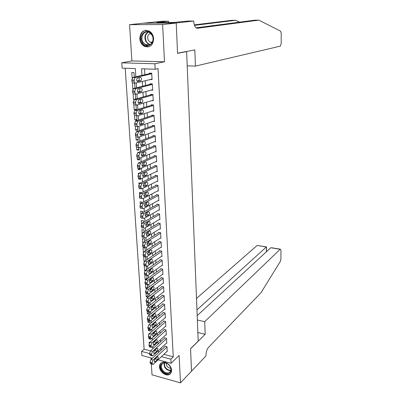 <?xml version="1.0" encoding="UTF-8"?>
<svg xmlns="http://www.w3.org/2000/svg" width="403" height="403" viewBox="0 0 403 403"><rect width="100%" height="100%" fill="white"/><g stroke="black" fill="none" stroke-linecap="round" stroke-linejoin="round"><path stroke-width="0.6" d="M139.791 38.643C140.133 42.179 141.66 44.743 144.37 46.335C149.916 48.012 153.009 45.484 153.649 38.753C153.341 35.313 151.891 32.774 149.301 31.127C143.584 29.253 140.41 31.756 139.791 38.643M159.507 366.921C159.603 371.576 165.547 376.337 169.149 374.614C170.812 373.843 171.618 372.382 171.562 370.226C171.497 365.622 165.663 360.866 162.061 362.443C160.293 363.194 159.442 364.685 159.507 366.921M135.836 76.782L135.317 68.575L122.149 68.142L121.782 62.828L154.873 63.77L155.17 69.23L141.564 68.782L141.962 75.386M176.222 22.986L177.547 53.186L194.82 49.896L195.41 66.097L280.377 46.123L281.203 43.655L281.218 33.253L280.589 31.137L258.807 20.15L197.359 28.275C195.349 28.119 194.16 25.893 193.793 21.596L193.772 21.037L176.222 22.986L143.921 23.137L129.575 24.669L131.897 60.924L121.782 62.828M150.934 357.909L151.034 359.446M151.327 364.01L152.022 374.825L180.484 382.85L179.118 355.416L171.084 363.315L158.057 359.819M152.299 358.277L141.856 355.471L141.574 351.416L149.513 353.517M125.207 68.243L144.103 349.179L141.574 351.416M143.921 23.188L176.222 23.042L162.626 24.558L129.575 24.669M176.222 23.042L177.557 53.342L186.639 51.609L198.205 341.089L190.543 348.721L191.526 371.158L180.484 382.85M150.173 79.557L152.077 79.633L151.719 73.22L149.473 73.139L149.503 73.673M150.984 90.156L152.672 90.242L152.314 83.889L150.077 83.789L150.107 84.318M151.75 100.664L153.256 100.75L152.903 94.458L150.672 94.337L150.702 94.861M152.475 111.072L153.835 111.163L153.488 104.926L151.266 104.79L151.296 105.309M153.17 121.384L154.409 121.479L154.067 115.298L151.855 115.147L151.886 115.661M153.84 131.605L154.979 131.7L154.636 125.58L152.435 125.404L152.465 125.917M154.49 141.73L155.543 141.826L155.205 135.761L153.014 135.569L153.039 136.078M155.125 151.765L156.102 151.86L155.77 145.851L153.583 145.644L153.614 146.143M155.744 161.704L156.656 161.804L156.324 155.85L154.148 155.623L154.178 156.122M156.349 171.557L157.205 171.658L156.878 165.759L154.712 165.517L154.737 166.006M156.948 181.325L157.749 181.426L157.427 175.577L155.266 175.32L155.296 175.804M157.533 191.002L158.288 191.103L157.966 185.304L155.815 185.032L155.845 185.516M158.107 200.593L158.822 200.694L158.505 194.951L156.364 194.659L156.389 195.138M158.676 210.099L159.356 210.2L159.039 204.507L156.903 204.205L156.933 204.679M159.235 219.524L159.88 219.625L159.563 213.978L157.442 213.661L157.467 214.134M159.784 228.864L160.399 228.964L160.087 223.368L157.971 223.035L158.001 223.504M160.329 238.123L160.913 238.223L160.606 232.677L158.5 232.329L158.525 232.793M160.868 247.301L161.427 247.402L161.119 241.901L159.024 241.543L159.049 242.001M161.396 256.399L161.935 256.499L161.628 251.049L159.538 250.671L159.568 251.129M161.92 265.416L162.434 265.517L162.137 260.116L160.051 259.723L160.077 260.177M162.439 274.362L162.933 274.458L162.636 269.103L160.56 268.7L160.585 269.149M162.953 283.228L163.427 283.324L163.134 278.015L161.069 277.596L161.094 278.04M163.462 292.014L163.92 292.115L163.623 286.85L161.568 286.422L161.593 286.86M163.961 300.734L164.404 300.829L164.112 295.611L162.061 295.167L162.087 295.601M164.459 309.373L164.887 309.469L164.595 304.295L162.555 303.842L162.58 304.27M164.953 317.942L165.361 318.038L165.079 312.904L163.044 312.441L163.069 312.869M165.437 326.44L165.834 326.536L165.552 321.443L163.527 320.969L163.553 321.393M165.92 334.868L166.308 334.958L166.026 329.916L164.006 329.422L164.031 329.845M166.399 343.22L166.771 343.316L166.494 338.313L164.479 337.81L164.505 338.228M149.921 342.283L149.155 342.087L149.236 343.336M149.654 338.182L148.944 338.802L148.898 338.132M149.024 333.961L148.626 333.86L148.672 334.631M149.589 329.548L148.41 330.551L148.334 329.377M149.548 320.838L147.876 322.229L147.765 320.541M149.186 312.34L147.332 313.836L147.191 311.635M148.652 303.912L146.788 305.373L146.611 302.648M148.113 295.414L146.239 296.845L146.027 293.575M147.569 286.84L145.685 288.241L145.438 284.427M147.019 278.201L145.125 279.561L144.843 275.199M146.465 269.486L144.561 270.816L144.239 265.884M144.093 261.92L143.644 256.661L145.674 257.038L145.886 260.368M145.287 250.968L145.105 248.082L143.07 247.714L143.392 252.691M144.687 241.483L144.531 239.044L142.486 238.692L142.778 243.175M144.078 231.911L143.952 229.932L141.901 229.589L142.158 233.569M143.463 222.255L143.367 220.738L141.307 220.411L141.534 223.877M142.843 212.507L142.778 211.464L140.712 211.152L140.904 214.094M142.219 202.674L142.183 202.11L140.108 201.812L140.264 204.22M141.589 192.745L139.503 192.392L139.624 194.256M139.599 188.428L139.257 188.599L139.237 188.241M140.259 183.058L138.889 182.886L138.975 184.196M140.133 178.358L138.642 179.058L138.582 178.126M138.798 173.361L138.269 173.295L138.32 174.041M140.053 168.53L138.022 169.436L137.922 167.915M139.438 158.863L137.398 159.724L137.257 157.608M138.818 149.105L136.763 149.931L136.587 147.201M138.194 139.267L136.128 140.043L135.912 136.698M137.559 129.338L135.484 130.068L135.227 126.094M136.924 119.318L134.834 120.003L134.537 115.384M136.285 109.208L134.179 109.848L133.841 104.573M135.635 99.007L133.519 99.596L133.136 93.657M134.945 88.161L134.622 83.094L132.446 82.998L132.849 89.249M144.103 349.179L150.521 350.867M149.473 346.988L151.407 347.26M148.944 338.802L150.898 339.296L150.853 338.565M148.41 330.551L150.374 331.034L150.294 329.795M147.876 322.229L149.845 322.697L149.735 320.949M147.332 313.836L149.311 314.295L149.165 312.023M146.788 305.373L148.772 305.822L148.596 303.016M148.218 297.132L148.017 293.933M148.072 297.248L146.239 296.845M147.644 288.064L147.433 284.765M147.024 288.523L145.685 288.241M147.065 278.911L146.848 275.516M145.931 279.727L145.125 279.561M146.475 269.683L146.254 266.182M144.924 270.887L144.561 270.816M139.257 188.599L141.342 188.871L141.322 188.528M138.642 179.058L140.738 179.32L140.677 178.423M138.022 169.436L140.123 169.678L140.032 168.227M137.398 159.724L139.503 159.956L139.378 157.931M136.763 149.931L138.884 150.143L138.718 147.538M136.128 140.043L138.254 140.239L138.053 137.045M135.484 130.068L137.619 130.25L137.378 126.451M134.834 120.003L136.98 120.165L136.698 115.757M136.325 109.883L136.013 104.956M136.043 109.969L134.179 109.848M135.64 99.078L135.317 94.055M133.998 99.622L133.519 99.596M134.244 77.144L133.957 72.58L131.771 72.5L132.139 78.182M163.845 354.363L173.265 356.836L158.031 68.601L155.17 69.23M144.536 68.878L144.879 74.726M145.231 80.751L145.513 85.481M145.866 91.531L146.138 96.141M146.496 102.211L146.757 106.699M147.115 112.79L147.372 117.157M147.73 123.268L147.982 127.514M148.339 133.65L148.586 137.781M148.944 143.931L149.181 147.951M149.543 154.122L149.775 158.026M150.138 164.217L150.359 168.011M150.727 174.222L150.944 177.904M151.306 184.131L151.518 187.707M151.886 193.954L152.092 197.425M152.46 203.686L152.656 207.056M153.024 213.333L153.216 216.597M153.588 222.889L153.775 226.058M154.142 232.36L154.324 235.433M154.697 241.75L154.868 244.722M155.241 251.059L155.412 253.93M155.785 260.278L155.946 263.063M156.324 269.421L156.48 272.116M156.853 278.483L157.009 281.087M157.382 287.47L157.528 289.979M157.905 296.376L158.047 298.799M158.424 305.207L158.56 307.539M158.938 313.957L159.069 316.209M159.447 322.637L159.578 324.808M159.956 331.241L160.077 333.326M160.454 339.774L160.575 341.779M160.953 348.232L161.069 350.162M166.872 351.507L167.235 351.602L166.958 346.64L164.953 346.127L164.978 346.54M186.639 51.609L185.899 51.594M131.897 60.924L164.479 61.79L162.626 24.558M164.479 61.79L154.873 63.77M173.265 356.836L170.857 359.179L171.084 363.315M152.913 348.701L152.787 346.666M152.374 340.117L152.243 337.996M151.83 331.457L151.694 329.256M151.281 322.727L151.14 320.44M150.727 313.917L150.581 311.544M150.173 305.031L150.017 302.567M149.609 296.064L149.448 293.515M149.039 287.022L148.873 284.377M148.465 277.899L148.294 275.163M147.891 268.695L147.71 265.864M147.307 259.406L147.12 256.479M146.717 250.036L146.526 247.014M146.123 240.581L145.926 237.458M145.523 231.04L145.322 227.816M144.919 221.413L144.712 218.083M144.309 211.696L144.093 208.265M143.695 201.888L143.468 198.352M143.07 191.994L142.843 188.352M142.445 182.005L142.209 178.252M141.811 171.925L141.569 168.061M141.171 161.749L140.919 157.769M140.526 151.478L140.269 147.382M139.876 141.11L139.609 136.899M139.216 130.643L138.944 126.31M138.551 120.074L138.274 115.626M137.881 109.409L137.594 104.83M137.206 98.639L136.909 93.934M136.521 87.763L136.219 82.932M155.362 359.098L155.019 359.008M161.396 356.67L170.857 359.179M142.324 81.451L142.612 86.217M142.979 92.307L143.256 96.947M143.624 103.057L143.896 107.571M144.264 113.701L144.526 118.099M144.899 124.25L145.156 128.522M145.523 134.698L145.775 138.854M146.148 145.045L146.39 149.09M146.763 155.301L146.999 159.225M147.372 165.457L147.604 169.275M147.977 175.522L148.198 179.229M148.576 185.496L148.793 189.093M149.17 195.374L149.382 198.865M149.76 205.162L149.961 208.553M150.339 214.864L150.541 218.154M150.918 224.481L151.11 227.665M151.493 234.007L151.674 237.095M152.057 243.447L152.238 246.44M152.621 252.807L152.792 255.698M153.175 262.081L153.347 264.882M153.729 271.274L153.891 273.98M154.278 280.387L154.435 283.002M154.823 289.419L154.974 291.943M155.357 298.376L155.503 300.809M155.89 307.252L156.032 309.6M156.419 316.053L156.555 318.315M156.943 324.778L157.074 326.954M157.462 333.427L157.588 335.523M157.981 342.001L158.102 344.016M158.49 350.504L158.606 352.439M167.21 351.189L153.326 364.282L153.044 364.483L152.178 363.556L152.122 362.705L153.054 360.025L166.978 347.054M165.321 346.222L151.004 359.471L153.054 360.025M155.14 361.763L154.913 361.924C154.006 361.622 154.022 360.665 154.969 359.053L157.644 356.605C158.54 356.907 158.525 357.859 157.593 359.456L155.14 361.763L154.284 361.536M156.107 357.99L154.414 359.98M152.384 364.302L150.994 363.919L150.123 362.997L150.067 362.146L151.004 359.471M170.268 366.755C174.161 373.586 164.968 376.503 161.538 369.622C157.638 362.896 166.746 359.803 170.268 366.755M162.097 369.289C164.046 372.312 166.353 373.485 169.013 372.81C171.114 371.631 171.497 369.571 170.172 366.634C168.252 363.652 165.976 362.463 163.346 363.073C161.165 364.231 160.752 366.302 162.097 369.289M166.122 363.103L166.651 365.581C167.729 367.345 169.109 368.231 170.796 368.231M161.22 362.881C159.603 364.634 159.497 366.952 160.898 369.833C163.326 373.591 166.192 375.047 169.497 374.201L170.751 373.344M152.148 35.021C156.696 43.04 146.188 50.435 142.183 42.199C137.635 34.351 148.022 26.699 152.148 35.021M142.838 41.892L145.548 44.693C150.284 47.539 155.16 40.577 152.062 35.252L149.498 32.532C144.672 29.474 139.705 36.572 142.838 41.892M150.596 33.338C147.795 34.567 147.03 36.9 148.304 40.34L150.203 42.305L152.062 42.728M146.405 30.27C141.408 30.28 138.536 37.645 141.458 42.723L144.843 46.214L149.004 46.783M197.364 319.997L204.709 321.68L280.196 249.271L270.761 247.739L197.188 315.625M191.501 371.188L190.548 348.837L205.167 334.278L204.709 321.68M271.632 247.759L280.327 249.175L280.941 250.439L280.931 258.983L280.362 261.366L261.089 292.568L208.507 347.386C206.85 349.441 205.993 352.146 205.938 355.506L205.953 355.92L191.531 371.193M197.868 332.54L205.167 334.278M196.961 309.887L266.328 247.019L257.577 245.477M196.503 298.452L257.084 245.513M266.418 246.913L266.353 251.804M145.266 46.416L145.287 46.733M239.604 22.15L235.629 20.301L194.458 25.374M235.629 20.301L231.685 20.326L194.301 24.88M258.807 20.15L254.721 20.175L195.999 27.842M193.772 21.037L187.516 21.077L173.391 22.472L156.691 22.558L168.489 21.193L162.474 21.228L143.921 23.137M195.41 66.097L187.209 65.855M168.55 22.497L168.489 21.193M166.746 342.898L152.787 355.753L152.515 355.94L151.634 354.998L151.578 354.136L152.515 351.461L166.515 338.732M164.862 337.905L150.46 350.922L152.515 351.461M154.611 353.265L154.399 353.411C153.472 353.104 153.483 352.141 154.44 350.529L157.115 348.132C158.031 348.439 158.021 349.391 157.079 350.998L154.611 353.265L153.76 353.038M155.618 349.451L153.85 351.547M151.85 355.763L150.46 355.396L149.573 354.449L149.518 353.592L150.46 350.922M166.283 334.54L152.243 347.154L151.991 347.326L151.08 346.363L151.024 345.497L151.971 342.822L166.046 330.334M164.399 329.518L149.906 342.293L151.971 342.822M154.077 344.686L153.875 344.827C152.933 344.515 152.944 343.547 153.906 341.925L156.586 339.583C157.518 339.895 157.508 340.857 156.56 342.464L154.077 344.686L153.231 344.469M155.125 340.842L153.286 343.034M151.306 347.149L149.926 346.792L149.014 345.829L148.959 344.963L149.906 342.293M165.814 326.113L151.699 338.475L151.457 338.641L150.526 337.654L150.47 336.782L151.422 334.112L165.578 321.871M163.93 321.065L149.347 333.593L151.422 334.112M153.538 336.037L153.352 336.167C152.389 335.85 152.394 334.878 153.367 333.256L156.047 330.964C156.999 331.281 156.994 332.243 156.037 333.855L153.538 336.037L152.702 335.83M154.621 332.168L153.981 333.346L152.717 334.445M150.762 338.465L149.387 338.117L148.45 337.135L148.395 336.258L149.347 333.593M165.341 317.609L151.145 329.725L150.918 329.876L149.966 328.868L149.911 327.987L150.868 325.322L165.099 313.333M163.462 312.537L148.783 324.818L150.868 325.322M152.999 327.312L152.823 327.432C151.84 327.11 151.84 326.133 152.823 324.506L155.508 322.269C156.475 322.591 156.475 323.559 155.508 325.176L152.999 327.312L152.163 327.11M154.112 323.418L153.442 324.677L152.148 325.775M150.213 329.704L148.838 329.367L147.886 328.359L147.825 327.478L148.783 324.818M164.862 309.041L150.586 320.899L149.402 320.007L149.347 319.116L150.309 316.451L164.62 304.723M162.988 303.938L148.218 315.962L150.309 316.451M152.45 318.511L152.284 318.622C151.286 318.294 151.286 317.312 152.274 315.68L154.964 313.499C155.946 313.826 155.951 314.798 154.974 316.42L152.45 318.511L151.624 318.32M153.593 314.597L152.903 315.937L151.578 317.03M149.664 320.864L148.289 320.536L147.312 319.508L147.256 318.622L148.218 315.962M164.379 300.396L149.83 312.118L148.833 311.066L148.778 310.169L149.745 307.509L164.137 296.044M162.515 295.263L147.644 307.031L149.745 307.509M151.901 309.635L151.745 309.736C150.732 309.398 150.722 308.411 151.724 306.779L154.414 304.653C155.417 304.985 155.422 305.963 154.44 307.59L151.901 309.635L151.08 309.449M153.069 305.701L152.359 307.116L151.004 308.199M149.105 311.952L147.735 311.635L146.732 310.582L146.677 309.685L147.644 307.031M163.895 291.676L149.276 303.121L148.259 302.043L148.203 301.137L149.175 298.482L163.648 287.289M162.036 286.518L147.065 298.019L149.175 298.482M151.342 300.678L151.201 300.769C150.168 300.426 150.153 299.434 151.165 297.797L153.855 295.726C154.878 296.064 154.893 297.051 153.896 298.678L151.342 300.678L150.536 300.497M152.536 296.729L151.81 298.22L150.43 299.293M148.541 302.955L147.176 302.648L146.153 301.575L146.093 300.668L147.065 298.019M163.401 282.881L148.722 294.044L147.679 292.946L147.624 292.029L148.601 289.379L163.16 278.458M161.553 277.697L146.485 288.931L148.601 289.379M150.782 291.641L150.651 291.722C149.599 291.374 149.584 290.377 150.601 288.734L153.296 286.719C154.339 287.067 154.354 288.059 153.352 289.692L150.782 291.641L149.981 291.47M151.996 287.687L151.256 289.248L149.851 290.306M147.977 293.883L146.611 293.585L145.564 292.487L145.503 291.576L146.485 288.931M162.908 274.015L148.163 284.891L147.095 283.762L147.04 282.841L148.017 280.191L162.661 269.552M161.069 268.801L145.896 279.758L148.017 280.191M150.218 282.528L150.102 282.599C149.029 282.241 149.004 281.244 150.032 279.591L152.732 277.637C153.79 277.994 153.81 278.987 152.797 280.624L150.218 282.528L149.427 282.362M151.452 278.559L150.692 280.191L149.266 281.239M147.407 284.73L146.042 284.442L144.969 283.319L144.914 282.397L145.896 279.758M162.409 265.068L147.594 275.652L146.506 274.498L146.445 273.566L147.433 270.927L162.162 260.565M160.58 259.824L145.302 270.504L147.433 270.927M149.644 273.33L149.543 273.39C148.45 273.027 148.425 272.02 149.463 270.368L152.163 268.474C153.236 268.836 153.266 269.839 152.243 271.476L149.644 273.33L148.868 273.174M150.898 269.355L150.128 271.058L148.682 272.085M146.828 275.496L145.468 275.219L144.375 274.07L144.314 273.138L145.302 270.504M161.91 256.046L147.024 266.328L145.911 265.149L145.851 264.212L146.843 261.572L161.653 251.502M160.092 250.772L144.702 261.164L146.843 261.572M149.07 264.051L148.979 264.106C147.871 263.733 147.836 262.721 148.883 261.063L151.583 259.23C152.682 259.597 152.712 260.605 151.684 262.247L149.07 264.051L148.304 263.905M150.339 260.071L149.558 261.844L148.097 262.847M146.249 266.176L144.889 265.915L143.77 264.736L143.71 263.799L144.702 261.164M161.401 246.943L146.45 256.923C145.815 257.154 145.433 256.751 145.312 255.714L145.251 254.767L146.249 252.137L161.145 242.359M159.598 241.639L144.098 251.744L146.249 252.137M148.485 254.686L148.41 254.731C147.281 254.353 147.246 253.336 148.299 251.674L151.004 249.9C152.117 250.278 152.158 251.291 151.115 252.938L148.485 254.686L147.74 254.55M149.77 250.706L148.984 252.55L147.503 253.527M145.664 256.776L144.304 256.525C143.664 256.751 143.287 256.348 143.161 255.316L143.1 254.369L144.098 251.744M160.888 237.76L145.866 247.432C145.221 247.669 144.833 247.256 144.707 246.198L144.647 245.241L145.649 242.611L160.631 233.141M159.104 232.43L143.488 242.233L145.649 242.611M147.901 245.241L147.836 245.276C146.687 244.888 146.647 243.86 147.71 242.198L150.42 240.485C151.553 240.873 151.593 241.891 150.546 243.543L147.901 245.241L147.166 245.11M149.196 241.256L148.405 243.165L146.914 244.122M145.075 247.291L143.71 247.049C143.065 247.281 142.672 246.868 142.546 245.81L142.486 244.858L143.488 242.233M160.374 228.496L145.281 237.856C144.622 238.092 144.224 237.674 144.093 236.591L144.032 235.624L145.04 233.005L160.112 223.836M158.606 223.136L142.874 232.642L145.04 233.005M147.307 235.705L147.256 235.735C146.088 235.337 146.042 234.304 147.12 232.637L149.825 230.984C150.979 231.382 151.029 232.41 149.966 234.062L147.307 235.705L146.591 235.584M148.611 231.725L147.82 233.705L146.314 234.627M144.481 237.72L143.115 237.483C142.455 237.725 142.058 237.302 141.927 236.218L141.861 235.256L142.874 232.642M159.855 219.156L144.687 228.194C144.017 228.436 143.614 228.002 143.478 226.894L143.413 225.922L144.43 223.302L159.593 214.451M158.107 213.761L142.254 222.96L144.43 223.302M146.712 226.088L146.677 226.108C145.488 225.7 145.433 224.657 146.521 222.99L149.231 221.398C150.405 221.806 150.455 222.839 149.387 224.496L146.712 226.088L146.012 225.972M148.022 222.108L147.231 224.154L145.715 225.045M143.886 228.058L142.516 227.836C141.841 228.078 141.438 227.645 141.297 226.541L141.236 225.569L142.254 222.96M159.326 209.726L144.093 218.436C143.408 218.683 142.994 218.24 142.853 217.111L142.793 216.129L143.811 213.519L159.064 204.981M157.608 204.301L141.624 213.187L143.811 213.519M146.108 216.376L146.088 216.391C144.879 215.973 144.818 214.925 145.916 213.252L148.626 211.726C149.82 212.144 149.876 213.182 148.798 214.844L146.108 216.376L145.428 216.275M147.427 212.401L146.637 214.517L145.11 215.378M143.282 218.31L141.911 218.099C141.221 218.345 140.808 217.902 140.667 216.774L140.602 215.791L141.624 213.187M158.797 200.215L143.488 208.598C142.793 208.845 142.37 208.391 142.224 207.238L142.163 206.245L143.191 203.641L158.53 195.43M157.105 194.76L140.995 203.324L143.191 203.641M145.498 206.578L145.493 206.583C144.264 206.155 144.198 205.102 145.302 203.424L148.022 201.963C149.231 202.397 149.296 203.439 148.208 205.102L145.498 206.578L144.843 206.482L145.493 206.583M146.823 202.608L146.032 204.789L144.501 205.621M142.672 208.477L141.302 208.27C140.597 208.522 140.173 208.069 140.027 206.915L139.967 205.923L140.995 203.324M158.263 190.619L142.874 198.664C142.168 198.911 141.74 198.447 141.589 197.269L141.529 196.266L142.546 193.677L157.991 185.788M156.601 185.133L140.355 193.369L142.561 193.667M144.884 196.689C143.644 196.251 143.574 195.193 144.677 193.516L147.417 192.11C148.636 192.558 148.702 193.611 147.614 195.269L144.884 196.689L144.249 196.604M146.213 192.725L145.433 194.971L143.891 195.772M147.614 195.269L145.433 194.971L147.609 195.274M142.063 198.553L140.677 198.357C139.967 198.603 139.534 198.14 139.388 196.966L139.322 195.964L140.355 193.369M157.724 180.937L142.244 188.649C141.529 188.876 141.1 188.397 140.949 187.209L140.884 186.196L141.891 183.622L157.452 176.066M156.102 175.416L139.71 183.325L141.927 183.607M144.264 186.71C143.025 186.246 142.949 185.184 144.042 183.511L146.813 182.156C148.037 182.63 148.108 183.692 147.03 185.34L144.264 186.71L143.654 186.629M145.594 182.75L144.833 185.063L143.277 185.828M141.463 188.544L140.032 188.357C139.322 188.589 138.889 188.11 138.738 186.921L138.672 185.909L139.71 183.325M157.18 171.169L141.604 178.539C140.889 178.751 140.456 178.257 140.304 177.053L140.239 176.03L141.231 173.471L156.903 166.248M155.598 165.613L139.06 173.184L141.282 173.446M143.639 176.635C142.395 176.151 142.314 175.078 143.397 173.416L146.203 172.116C147.427 172.61 147.503 173.678 146.435 175.32L143.639 176.635L143.05 176.564M144.964 172.686L144.234 175.058L142.657 175.794M140.854 178.443L139.388 178.267C138.667 178.479 138.234 177.985 138.083 176.781L138.017 175.763L139.06 173.184M156.631 161.311L140.959 168.333C140.239 168.53 139.801 168.016 139.65 166.802L139.584 165.769L140.566 163.225L156.354 156.349M155.1 155.724L138.405 162.948L140.637 163.195M143.01 166.469C141.76 165.965 141.675 164.882 142.748 163.22L145.584 161.976C146.813 162.495 146.894 163.573 145.831 165.21L142.445 166.404M144.329 162.525L143.624 164.963L142.032 165.668M140.244 168.247L138.733 168.076C138.012 168.273 137.574 167.764 137.418 166.55L137.352 165.517L138.405 162.948M156.077 151.362L140.309 158.031C139.584 158.208 139.146 157.684 138.995 156.455L138.924 155.412L139.891 152.883L155.795 146.354M154.606 145.74L137.745 152.611L139.982 152.843M142.37 156.208C141.121 155.679 141.03 154.586 142.098 152.933L144.964 151.745C146.193 152.284 146.284 153.367 145.226 154.999L141.836 156.147M143.69 152.274L143.01 154.772L141.408 155.442M139.629 157.956L138.073 157.79C137.347 157.971 136.904 157.447 136.753 156.218L136.682 155.18L137.745 152.611M155.518 141.322L139.655 147.629C138.924 147.79 138.481 147.251 138.325 146.007L138.259 144.954L139.216 142.44L155.236 136.269M154.112 135.665L137.075 142.178L139.322 142.39M141.725 145.846C140.476 145.297 140.375 144.193 141.433 142.546L144.334 141.418C145.569 141.977 145.659 143.07 144.617 144.697L141.221 145.795M143.035 141.921L142.385 144.486L140.778 145.125M139.01 147.563L137.408 147.407C136.677 147.569 136.234 147.03 136.078 145.79L136.007 144.737L137.075 142.178M154.954 131.192L138.99 137.126C138.254 137.272 137.811 136.713 137.655 135.458L137.589 134.395L138.531 131.897L154.666 126.089M153.634 125.499L136.4 131.65L138.657 131.841M141.075 135.383C139.821 134.814 139.72 133.705 140.768 132.063L143.7 130.99C144.939 131.574 145.035 132.678 143.997 134.295L140.602 135.343M142.375 131.474L141.76 134.103L140.148 134.703M138.385 137.075L136.738 136.929C135.997 137.07 135.554 136.516 135.393 135.257L135.327 134.199L136.4 131.65M154.379 120.965L138.325 126.527C137.584 126.653 137.136 126.079 136.98 124.809L136.909 123.736L137.836 121.253L154.092 115.817M153.16 115.238L135.715 121.016L137.987 121.187M140.42 124.824C139.166 124.23 139.055 123.111 140.098 121.474L143.06 120.467C144.299 121.071 144.405 122.185 143.377 123.797L139.977 124.789M141.705 120.925L141.131 123.62L139.509 124.189M137.755 126.482L136.058 126.346C135.317 126.471 134.864 125.897 134.708 124.628L134.637 123.56L135.715 121.016M153.805 110.644L137.65 115.822C136.904 115.933 136.451 115.339 136.295 114.054L136.224 112.976L137.141 110.508L153.518 105.45M152.707 104.881L135.03 110.281L137.307 110.432M139.76 114.165C138.501 113.545 138.385 112.417 139.418 110.79L142.415 109.843C143.654 110.472 143.765 111.591 142.748 113.198L139.347 114.135M141.025 110.271L140.491 113.042L138.874 113.57M137.121 115.787L135.373 115.661C134.627 115.767 134.174 115.177 134.013 113.893L133.942 112.815L135.03 110.281M153.226 100.226L136.965 105.017C136.214 105.102 135.761 104.498 135.604 103.198L135.534 102.105L136.436 99.652L152.933 94.982M152.274 94.423L134.335 99.44L136.622 99.576M139.09 103.4C137.831 102.755 137.71 101.621 138.728 99.994L141.765 99.113C143.005 99.768 143.12 100.896 142.113 102.498L138.713 103.375M140.335 99.521C140.733 100.74 140.566 101.687 139.846 102.362L138.229 102.851M136.481 104.987L134.683 104.876C133.932 104.961 133.474 104.357 133.312 103.057L133.242 101.969L134.335 99.44M152.641 89.713L136.274 94.106C135.524 94.171 135.065 93.551 134.904 92.232L134.834 91.133L135.725 88.695L152.344 84.418M151.876 83.869L133.63 88.494L135.932 88.61M138.415 92.534C137.151 91.864 137.025 90.72 138.038 89.098L141.105 88.282C142.35 88.962 142.471 90.101 141.468 91.698L138.073 92.514M139.634 88.66C140.083 89.894 139.932 90.866 139.196 91.582L137.584 92.025M135.836 94.08L133.982 93.98C133.227 94.05 132.768 93.425 132.607 92.116L132.532 91.013L133.63 88.494M152.047 79.104L135.579 83.083C134.824 83.134 134.36 82.494 134.199 81.164L134.128 80.051L135.005 77.628L151.75 73.759M151.528 73.215L132.925 77.441L135.232 77.537M137.735 81.557C136.466 80.862 136.335 79.708 137.337 78.096L140.44 77.346C141.69 78.051 141.816 79.195 140.823 80.791L137.428 81.542M138.924 77.698C139.423 78.943 139.292 79.94 138.536 80.691L136.939 81.099M135.186 83.068L133.277 82.983C132.516 83.028 132.053 82.388 131.892 81.063L131.816 79.95L132.925 77.441M150.123 362.997L152.178 363.556M150.067 362.146L152.122 362.705M157.593 359.456L155.558 358.912M170.852 370.574C168.333 370.846 166.227 369.622 164.535 366.906L163.875 362.922M164.243 362.866L164.898 366.639C166.499 369.224 168.509 370.412 170.922 370.201M150.002 44.753L148.511 44.234L145.815 41.454C144.123 37.303 144.848 34.134 147.997 31.953M148.455 32.074C145.332 34.144 144.596 37.222 146.244 41.308C147.261 43.126 148.647 44.194 150.405 44.511M196.956 28.275L197.359 28.275M149.573 354.449L151.634 354.998M149.518 353.592L151.578 354.136M157.079 350.998L155.039 350.464M149.014 345.829L151.08 346.363M148.959 344.963L151.024 345.497M156.56 342.464L154.51 341.94M148.45 337.135L150.526 337.654M148.395 336.258L150.47 336.782M156.037 333.855L153.981 333.346M147.886 328.359L149.966 328.868M147.825 327.478L149.911 327.987M155.508 325.176L153.442 324.677M147.312 319.508L149.402 320.007M147.256 318.622L149.347 319.116M154.974 316.42L152.903 315.937M146.732 310.582L148.833 311.066M146.677 309.685L148.778 310.169M154.44 307.59L152.359 307.116M146.153 301.575L148.259 302.043M146.093 300.668L148.203 301.137M153.896 298.678L151.81 298.22M145.564 292.487L147.679 292.946M145.503 291.576L147.624 292.029M153.352 289.692L151.256 289.248M144.969 283.319L147.095 283.762M144.914 282.397L147.04 282.841M152.797 280.624L150.692 280.191M144.375 274.07L146.506 274.498M144.314 273.138L146.445 273.566M152.243 271.476L150.128 271.058M143.77 264.736L145.911 265.149M143.71 263.799L145.851 264.212M151.684 262.247L149.558 261.844M143.161 255.316L145.312 255.714M143.1 254.369L145.251 254.767M151.115 252.938L148.984 252.55M142.546 245.81L144.707 246.198M142.486 244.858L144.647 245.241M150.546 243.543L148.405 243.165M141.927 236.218L144.093 236.591M141.861 235.256L144.032 235.624M149.966 234.062L147.82 233.705M141.297 226.541L143.478 226.894M141.236 225.569L143.413 225.922M149.387 224.496L147.231 224.154M140.667 216.774L142.853 217.111M140.602 215.791L142.793 216.129M148.798 214.844L146.637 214.517M140.027 206.915L142.224 207.238M139.967 205.923L142.163 206.245M148.208 205.102L146.032 204.789M139.388 196.966L141.589 197.269M139.322 195.964L141.529 196.266M138.738 186.921L140.949 187.209M138.672 185.909L140.884 186.196M147.004 185.35L144.813 185.073M138.083 176.781L140.304 177.053M138.017 175.763L140.239 176.03M146.4 175.34L144.198 175.073M137.418 166.55L139.65 166.802M137.352 165.517L139.584 165.769M145.785 165.23L143.574 164.983M136.753 156.218L138.995 156.455M136.682 155.18L138.924 155.412M145.166 155.029L142.944 154.802M136.078 145.79L138.325 146.007M136.007 144.737L138.259 144.954M144.536 144.732L142.309 144.521M135.393 135.257L137.655 135.458M135.327 134.199L137.589 134.395M143.906 134.34L141.67 134.144M134.708 124.628L136.98 124.809M134.637 123.56L136.909 123.736M143.267 123.847L141.02 123.671M134.013 113.893L136.295 114.054M133.942 112.815L136.224 112.976M142.622 113.253L140.365 113.097M133.312 103.057L135.604 103.198M133.242 101.969L135.534 102.105M141.972 102.558L139.705 102.422M132.607 92.116L134.904 92.232M132.532 91.013L134.834 91.133M141.317 91.758L139.04 91.642M131.892 81.063L134.199 81.164M131.816 79.95L134.128 80.051M140.652 80.857L138.37 80.761M154.913 361.924L154.394 361.783M170.66 371.158L169.013 372.81M150.203 42.305L152.44 41.967M150.037 44.733L148.511 44.234L145.548 44.693M257.23 245.422L266.438 246.918M266.509 251.663L266.479 246.873M154.399 353.411L153.87 353.27M153.875 344.827L153.341 344.686M153.352 336.167L152.802 336.031M152.823 327.432L152.263 327.296M152.284 318.622L151.724 318.486M151.745 309.736L151.175 309.605M151.201 300.769L150.621 300.638M150.651 291.722L150.067 291.596M150.102 282.599L149.503 282.473M149.543 273.39L148.939 273.274M148.979 264.106L148.369 263.985M148.41 254.731L147.795 254.62M147.836 245.276L147.216 245.165M147.256 235.735L146.632 235.629M146.677 226.108L146.042 226.002M146.088 216.391L145.448 216.29M140.34 193.38L142.546 193.677M139.68 183.34L141.891 183.622M147.03 185.34L144.833 185.063M139.01 173.209L141.231 173.471M146.435 175.32L144.234 175.058M138.335 162.983L140.566 163.225M145.831 165.21L143.624 164.963M137.655 152.656L139.891 152.883M145.226 154.999L143.01 154.772M136.965 142.234L139.216 142.44M144.617 144.697L142.385 144.486M136.269 131.705L138.531 131.897M143.997 134.295L141.76 134.103M135.569 121.081L137.836 121.253M143.377 123.797L141.131 123.62M134.859 110.351L137.141 110.508M142.748 113.198L140.491 113.042M134.149 99.521L136.436 99.652M142.113 102.498L139.846 102.362M133.423 88.579L135.725 88.695M141.468 91.698L139.196 91.582M132.698 77.532L135.005 77.628M140.823 80.791L138.536 80.691"/></g></svg>
